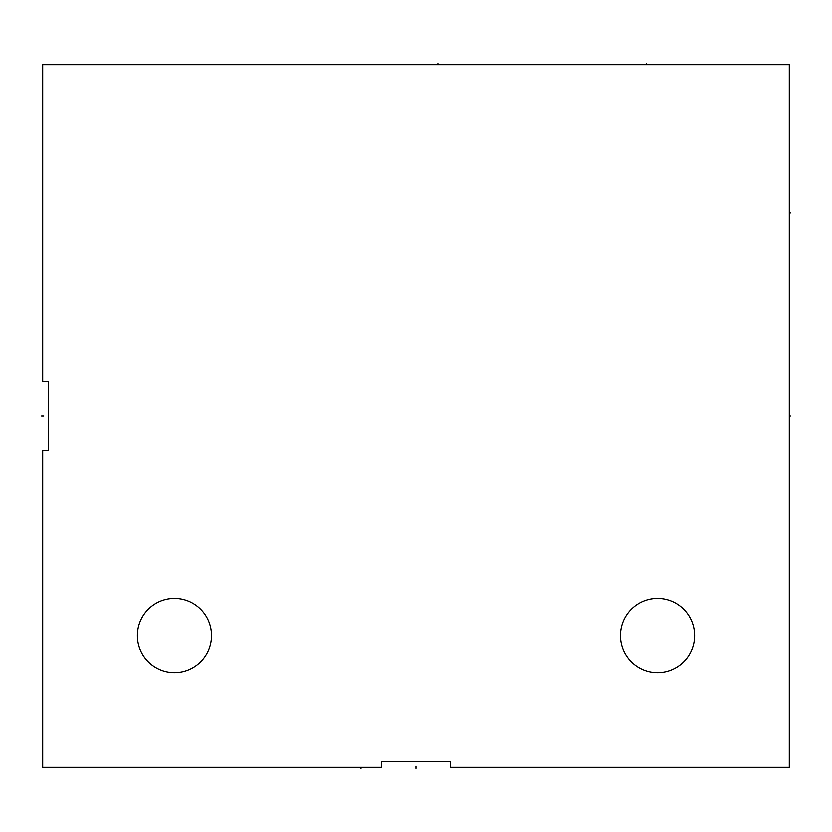 <?xml version="1.0" encoding="UTF-8"?>
<svg xmlns="http://www.w3.org/2000/svg" width="832" height="832" viewBox="0 0 832 832"><rect width="100%" height="100%" fill="white"/><g stroke="black" fill="none" stroke-linecap="round" stroke-linejoin="round"><path stroke-width="1.25" d="M450.486 761.717L450.486 767.343L789.298 767.343L789.298 64.657L42.702 64.657L42.702 381.514L48.318 381.514L48.318 450.486L42.702 450.486L42.702 767.343L381.514 767.343L381.514 761.717L450.486 761.717L381.514 761.717M48.318 450.486L48.318 381.514L48.318 450.486M620.485 635.586A37.066 37.066 0 0 0 657.55 672.651A37.066 37.066 0 0 0 694.616 635.586A37.066 37.066 0 0 0 657.55 598.52A37.066 37.066 0 0 0 620.485 635.586M137.384 635.586A37.066 37.066 0 0 0 174.45 672.651A37.066 37.066 0 0 0 211.515 635.586A37.066 37.066 0 0 0 174.45 598.52A37.066 37.066 0 0 0 137.384 635.586M789.298 416L790.4 416M789.298 212.919L790.4 212.919M416 766.241L416 768.446L416 766.241M361.015 767.343L361.015 768.446M646.651 64.657L646.651 63.554L646.651 64.657M437.954 64.657L437.954 63.554L437.954 64.657M41.6 416L43.794 416"/></g></svg>
